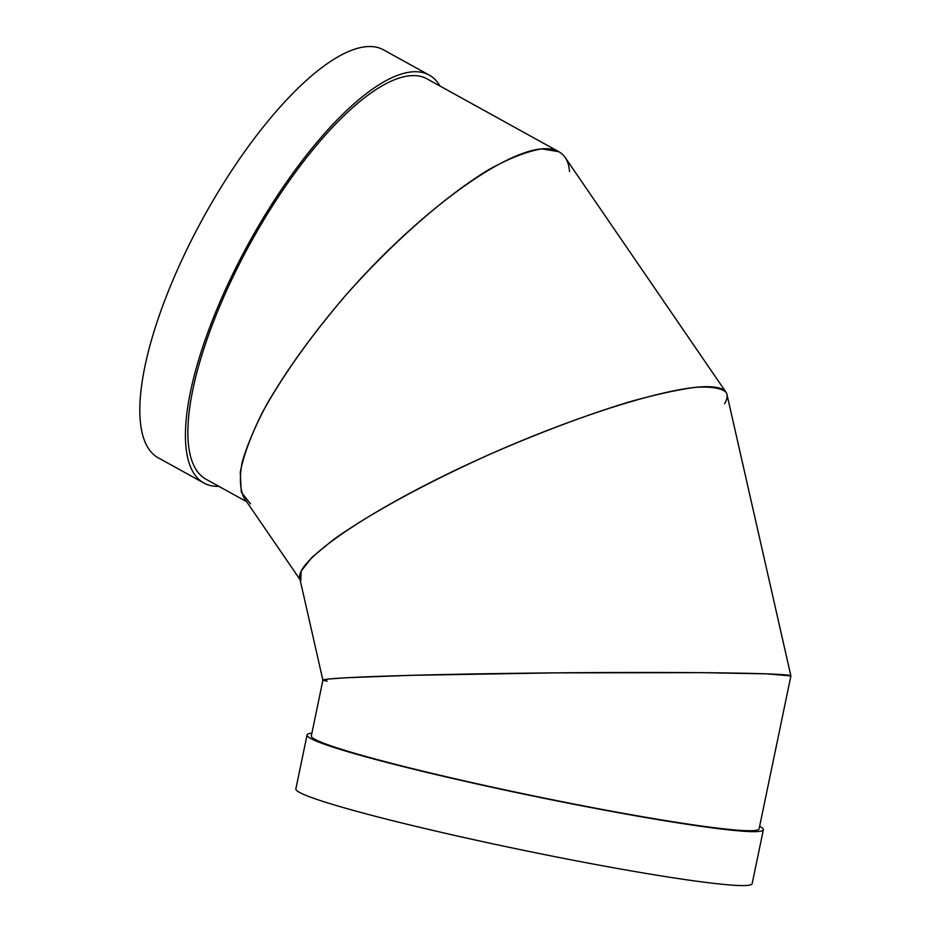 <?xml version="1.0" encoding="UTF-8"?>
<svg xmlns="http://www.w3.org/2000/svg" width="932" height="932" viewBox="0 0 932 932"><rect width="100%" height="100%" fill="white"/><g stroke="black" fill="none" stroke-linecap="round" stroke-linejoin="round"><path stroke-width="1.4" d="M569.51 171.535C568.811 161.923 565.223 155.306 558.769 151.683L427.136 78.929A228.666 75.247 118.9 0 0 250.673 242.658A228.666 75.247 118.9 0 0 205.914 479.188L246.642 501.696M558.769 151.683L541.807 148.864C526.976 151.345 509.198 158.324 488.45 169.822C445.123 196.244 392.57 242.448 345.795 295.234C310.845 336.056 283.095 375.013 262.544 412.119C251.023 435.244 243.59 455.294 240.258 472.291L241.306 492.189L250.533 503.851M218.834 486.318A233.012 76.68 -61.1 0 1 203.805 482.997A233.012 76.68 -61.1 0 1 249.415 241.97A233.012 76.68 -61.1 0 1 429.244 75.119A233.012 76.68 -61.1 0 1 440.055 86.07M203.805 482.997L158.207 457.798A233.012 76.68 -61.1 0 1 203.817 216.76A233.012 76.68 -61.1 0 1 383.646 49.92L429.244 75.119M300.78 580.718L301.129 571.083L312.127 557.208L333.213 539.791C369.025 514.068 427.159 482.392 491.013 453.802C540.141 432.39 585.948 415.171 628.436 402.146C654.672 394.76 676.935 389.832 695.214 387.351C710.743 386.384 721.007 387.992 725.981 392.186C727.904 395.028 727.449 398.873 724.607 403.707M725.981 392.186L565.188 157.52C561.448 152.102 555.542 149.19 547.468 148.759C507.928 146.371 417.536 212.414 343.71 297.634C312.267 334.541 286.637 370.097 266.82 404.29C255.31 425.889 247.108 445.17 242.192 462.132C239.291 477.44 239.932 489.393 244.114 498.014L300.069 579.669M327.155 681.187L322.903 680.255L328.507 679.032L345.562 677.774L410.08 675.351L555.705 672.857L701.854 672.648L767.199 673.871L790.895 675.933L726.972 394.469C725.865 389.867 720.389 387.304 710.557 386.78C671.995 384.648 565.2 418.829 466.967 464.73C368.583 510.561 295.281 560.412 299.789 578.434L322.903 680.255M322.903 680.209C323.02 677.739 407.296 674.721 515.466 673.312C623.485 671.879 737.445 672.287 775.832 674.244C785.944 674.756 790.953 675.339 790.895 675.98L759.102 828.863A228.666 13.642 -168.3 0 1 743.328 830.563A228.666 13.642 -168.3 0 1 491.816 786.992A228.666 13.642 -168.3 0 1 311.358 735.756L322.903 680.197M759.638 826.241A233.012 13.91 -168.3 0 1 763.366 829.748A233.012 13.91 -168.3 0 1 747.289 831.484A233.012 13.91 -168.3 0 1 491.001 787.074A233.012 13.91 -168.3 0 1 307.094 734.859A233.012 13.91 -168.3 0 1 311.905 733.135M763.366 829.748L752.147 883.664A233.012 13.91 -168.3 0 1 736.082 885.4A233.012 13.91 -168.3 0 1 479.782 840.99A233.012 13.91 -168.3 0 1 295.875 788.787L307.094 734.859"/></g></svg>
